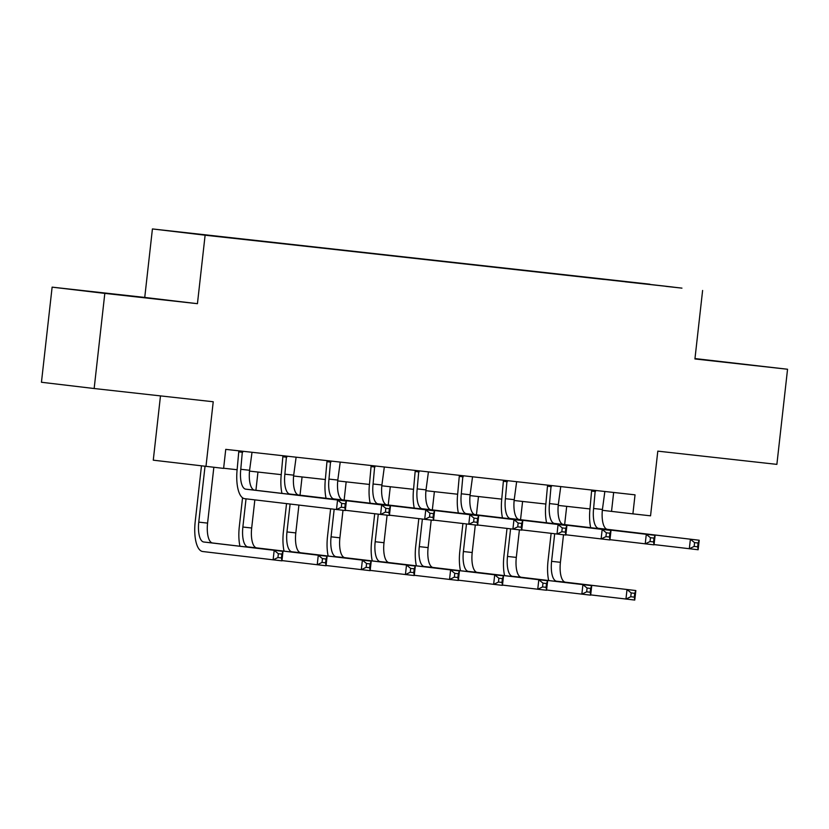 <?xml version="1.0" encoding="UTF-8"?>
<svg xmlns="http://www.w3.org/2000/svg" width="829" height="829" viewBox="0 0 829 829"><rect width="100%" height="100%" fill="white"/><g stroke="black" fill="none" stroke-linecap="round" stroke-linejoin="round"><path stroke-width="1.24" d="M229.788 237.913L213.053 236.006L229.788 237.913M160.484 395.889L153.272 460.178L223.612 468.395L225.747 449.37L635.035 494.84L632.9 513.866L650.547 515.825L657.801 451.142L776.877 464.375L787.55 369.247L694.971 358.563M52.123 287.145L41.45 382.262L94.154 388.521L104.817 293.393L197.437 303.683L205.115 235.198L152.422 228.939L144.743 297.435L52.123 287.145L104.817 293.393M205.115 235.198L649.915 284.212L152.422 228.939M665.739 286.274L681.946 288.129L665.728 286.347M603.616 279.414L229.592 237.799M603.553 279.176L673.117 287.072L625.449 281.85M229.55 237.633L625.481 281.787M205.975 466.437L213.229 401.754L94.154 388.521M702.609 290.471L694.93 358.957L787.55 369.247M602.341 510.312L632.9 513.866M223.633 468.24L237.125 469.732M249.508 471.11L281.228 474.634M293.611 476.012L325.331 479.535M337.714 480.913L369.433 484.437M381.817 485.804L413.536 489.328M425.919 490.706L457.639 494.229M470.033 495.607L501.742 499.131M514.135 500.509L545.845 504.032M558.238 505.41L589.958 508.933M613.657 492.467L611.533 511.327M694.951 358.833L756.431 365.651L694.961 358.646M197.437 303.683L144.743 297.435M99.107 292.627L167.199 300.191L99.107 292.627M595.232 490.416L593.605 508.488A19.14 7.171 -83.7 0 0 598.59 528.353L699.21 540.239L698.142 549.751L654.071 544.58M604.849 491.493L602.424 509.462A19.14 7.171 -83.7 0 0 607.419 529.337L699.21 540.239L698.101 543.016L694.567 542.622L694.142 546.425L697.666 546.819L698.101 543.016M590.694 527.69A28.714 10.756 96.3 0 1 590.041 508.063L591.678 490.022M694.142 546.425L689.324 548.767L690.391 539.254L694.567 542.622M595.512 491.535L591.947 491.11M697.666 546.819L698.142 549.751M548.684 580.538A28.714 10.756 96.3 0 1 548.031 560.912L551.13 533.368M566.694 506.353L564.653 524.591M563.502 534.788L560.414 562.311A19.14 7.171 -83.7 0 0 565.409 582.186L635.833 590.549L634.765 600.061L590.694 594.89M554.684 533.793L551.596 561.337A19.14 7.171 -83.7 0 0 556.58 581.202L635.833 590.549L634.724 593.326L631.19 592.932L630.765 596.735L634.299 597.129L634.724 593.326M630.765 596.735L625.947 599.077L627.014 589.564L631.19 592.932M634.299 597.129L634.765 600.061M551.119 485.525L549.503 503.586A19.14 7.171 -83.7 0 0 554.487 523.462L655.107 535.337L654.04 544.85L609.968 539.679M560.746 486.592L558.321 504.571A19.14 7.171 -83.7 0 0 563.305 524.436L655.107 535.337L653.988 538.114L650.464 537.72L650.04 541.524L653.563 541.917L653.988 538.114M546.591 522.788A28.714 10.756 96.3 0 1 545.938 503.162L547.575 485.12M650.04 541.524L645.221 543.865L646.288 534.353L650.464 537.72M551.399 486.633L547.845 486.208M653.563 541.917L654.04 544.85M507.016 480.623L505.4 498.685A19.14 7.171 -83.7 0 0 510.384 518.56L611.004 530.436L609.937 539.948L565.865 534.778M516.643 481.69L514.218 499.669A19.14 7.171 -83.7 0 0 519.203 519.534L611.004 530.436L609.885 533.213L606.362 532.819L605.937 536.632L609.46 537.016L609.885 533.213M502.488 517.887A28.714 10.756 96.3 0 1 501.835 498.26L503.462 480.229M605.937 536.632L601.118 538.964L602.186 529.451L606.362 532.819M507.296 481.732L503.742 481.307M609.46 537.016L609.937 539.948M462.914 475.722L461.297 493.783A19.14 7.171 -83.7 0 0 466.281 513.659L566.901 525.534L565.834 535.047L521.762 529.886M472.54 476.789L470.116 494.768A19.14 7.171 -83.7 0 0 475.1 514.633L566.901 525.534L565.782 528.311L562.259 527.928L561.824 531.731L565.357 532.125L565.782 528.311M458.375 512.985A28.714 10.756 96.3 0 1 457.732 493.369L459.359 475.328M561.824 531.731L557.015 534.073L558.072 524.56L562.259 527.928M463.193 476.83L459.639 476.406M565.357 532.125L565.834 535.047M504.581 575.637A28.714 10.756 96.3 0 1 503.928 556.01L507.016 528.467M522.591 501.452L520.539 519.7M519.4 529.886L516.312 557.409A19.14 7.171 -83.7 0 0 521.306 577.285L591.73 585.647L590.662 595.16L546.591 589.989M510.581 528.892L507.493 556.435A19.14 7.171 -83.7 0 0 512.477 576.3L591.73 585.647L590.621 588.424L587.087 588.03L586.663 591.833L590.196 592.227L590.621 588.424M586.663 591.833L581.844 594.175L582.911 584.663L587.087 588.03M590.196 592.227L590.662 595.16M460.478 570.735A28.714 10.756 96.3 0 1 459.826 551.109L462.914 523.565M478.488 496.55L476.437 514.799M475.297 524.985L472.209 552.518A19.14 7.171 -83.7 0 0 477.193 572.383L547.627 580.746L546.56 590.258L502.488 585.087M466.478 523.99L463.39 551.534A19.14 7.171 -83.7 0 0 468.375 571.399L547.627 580.746L546.518 583.523L542.985 583.129L542.56 586.942L546.083 587.326L546.518 583.523M542.56 586.942L537.741 589.274L538.809 579.761L542.985 583.129M546.083 587.326L546.56 590.258M416.376 565.834A28.714 10.756 96.3 0 1 415.723 546.207L418.811 518.674M434.386 491.649L432.334 509.897M431.194 520.094L428.106 547.617A19.14 7.171 -83.7 0 0 433.09 567.482L503.524 575.844L502.457 585.357L458.385 580.196M422.375 519.089L419.287 546.632A19.14 7.171 -83.7 0 0 424.272 566.508L503.524 575.844L502.405 578.621L498.882 578.238L498.457 582.041L501.98 582.435L502.405 578.621M498.457 582.041L493.638 584.383L494.706 574.87L498.882 578.238M501.98 582.435L502.457 585.357M418.811 470.82L417.194 488.882A19.14 7.171 -83.7 0 0 422.179 508.757L522.798 520.633L521.731 530.145L477.649 524.985M428.427 471.888L426.013 489.866A19.14 7.171 -83.7 0 0 430.997 509.742L522.798 520.633L521.679 523.42L518.156 523.026L517.721 526.829L521.254 527.223L521.679 523.42M414.272 508.084A28.714 10.756 96.3 0 1 413.63 488.468L415.256 470.426M517.721 526.829L512.902 529.171L513.97 519.659L518.156 523.026M419.091 471.929L415.536 471.504M521.254 527.223L521.731 530.145M372.262 560.932A28.714 10.756 96.3 0 1 371.62 541.306L374.708 513.773M390.283 486.747L388.231 504.996M387.091 515.192L384.003 542.715A19.14 7.171 -83.7 0 0 388.988 562.58L459.421 570.943L458.354 580.455L414.282 575.295M378.273 514.198L375.185 541.731A19.14 7.171 -83.7 0 0 380.169 561.606L459.421 570.943L458.302 573.73L454.779 573.336L454.354 577.139L457.877 577.533L458.302 573.73M454.354 577.139L449.536 579.481L450.603 569.969L454.779 573.336M457.877 577.533L458.354 580.455M374.708 465.919L373.081 483.991A19.14 7.171 -83.7 0 0 378.076 503.856L478.685 515.731L477.628 525.244L433.546 520.084M384.324 466.986L381.91 484.965A19.14 7.171 -83.7 0 0 386.894 504.84L478.685 515.731L477.577 518.519L474.043 518.125L473.618 521.928L477.152 522.322L477.577 518.519M370.169 503.193A28.714 10.756 96.3 0 1 369.527 483.566L371.154 465.525M473.618 521.928L468.799 524.27L469.867 514.757L474.043 518.125M374.988 467.028L371.423 466.613M477.152 522.322L477.628 525.244M330.605 461.017L328.978 479.089A19.14 7.171 -83.7 0 0 333.973 498.954L434.583 510.84L433.515 520.353L389.443 515.182M340.222 462.085L337.807 480.064A19.14 7.171 -83.7 0 0 342.791 499.939L434.583 510.84L433.474 513.617L429.94 513.224L429.515 517.027L433.049 517.42L433.474 513.617M326.066 498.291A28.714 10.756 96.3 0 1 325.424 478.665L327.051 460.623M429.515 517.027L424.697 519.368L425.764 509.856L429.94 513.224M330.885 462.136L327.32 461.712M433.049 517.42L433.515 520.353M286.502 456.116L284.875 474.188A19.14 7.171 -83.7 0 0 289.87 494.053L390.48 505.939L389.412 515.451L345.341 510.281M296.119 457.193L293.694 475.162A19.14 7.171 -83.7 0 0 298.689 495.037L390.48 505.939L389.371 508.716L385.837 508.322L385.412 512.125L388.936 512.519L389.371 508.716M281.964 493.39A28.714 10.756 96.3 0 1 281.321 473.763L282.948 455.722M385.412 512.125L380.594 514.467L381.661 504.954L385.837 508.322M286.782 457.235L283.217 456.81M388.936 512.519L389.412 515.451M242.4 451.225L240.773 469.287A19.14 7.171 -83.7 0 0 245.757 489.162L346.377 501.037L345.31 510.55L244.69 498.675A28.714 10.756 96.3 0 1 237.208 468.862L238.845 450.821M252.016 452.292L249.591 470.271A19.14 7.171 -83.7 0 0 254.586 490.136L346.377 501.037L345.268 503.814L341.735 503.421L341.31 507.224L344.833 507.617L345.268 503.814M341.31 507.224L336.491 509.566L337.558 500.053L341.735 503.421M242.679 452.333L239.115 451.909M344.833 507.617L345.31 510.55M328.16 556.031A28.714 10.756 96.3 0 1 327.517 536.415L330.605 508.871M346.17 481.846L344.128 500.094M342.988 510.291L339.9 537.814A19.14 7.171 -83.7 0 0 344.885 557.679L415.319 566.041L414.251 575.554L370.18 570.393M334.17 509.296L331.072 536.829A19.14 7.171 -83.7 0 0 336.066 556.705L415.319 566.041L414.199 568.829L410.676 568.435L410.251 572.238L413.775 572.632L414.199 568.829M410.251 572.238L405.433 574.58L406.5 565.067L410.676 568.435M413.775 572.632L414.251 575.554M284.057 551.14A28.714 10.756 96.3 0 1 283.414 531.513L286.533 503.638M302.067 476.944L300.025 495.193M298.917 505.11L295.798 532.912A19.14 7.171 -83.7 0 0 300.782 552.788L371.216 561.15L370.148 570.663L326.066 565.492M290.098 504.063L286.969 531.938A19.14 7.171 -83.7 0 0 291.963 551.803L371.216 561.15L370.097 563.927L366.573 563.533L366.138 567.337L369.672 567.73L370.097 563.927M366.138 567.337L361.32 569.678L362.387 560.166L366.573 563.533M369.672 567.73L370.148 570.663M239.954 546.238A28.714 10.756 96.3 0 1 239.312 526.612L242.545 497.783M257.964 472.053L255.923 490.291M254.845 499.877L251.684 528.011A19.14 7.171 -83.7 0 0 256.679 547.886L327.113 556.249L326.046 565.761L281.964 560.591M246.037 498.83L242.866 527.037A19.14 7.171 -83.7 0 0 247.861 546.902L327.113 556.249L325.994 559.026L322.46 558.632L322.035 562.435L325.569 562.829L325.994 559.026M322.035 562.435L317.217 564.777L318.284 555.264L322.46 558.632M325.569 562.829L326.046 565.761M205.022 466.323L198.763 522.135A19.14 7.171 -83.7 0 0 203.747 542L283 551.347L281.933 560.86L202.68 551.513A28.714 10.756 96.3 0 1 195.198 521.71L201.468 465.898M213.841 467.307L207.582 523.109A19.14 7.171 -83.7 0 0 212.576 542.985L283 551.347L281.891 554.124L278.357 553.731L277.933 557.534L281.466 557.927L281.891 554.124M277.933 557.534L273.114 559.876L274.181 550.363L278.357 553.731M281.466 557.927L281.933 560.86M602.424 509.462L593.605 508.488M607.419 529.337L598.59 528.353M560.414 562.311L551.596 561.337M565.409 582.186L556.58 581.202M558.321 504.571L549.503 503.586M563.305 524.436L554.487 523.462M514.218 499.669L505.4 498.685M519.203 519.534L510.384 518.56M470.116 494.768L461.297 493.783M475.1 514.633L466.281 513.659M516.312 557.409L507.493 556.435M521.306 577.285L512.477 576.3M472.209 552.518L463.39 551.534M477.193 572.383L468.375 571.399M428.106 547.617L419.287 546.632M433.09 567.482L424.272 566.508M426.013 489.866L417.194 488.882M430.997 509.742L422.179 508.757M384.003 542.715L375.185 541.731M388.988 562.58L380.169 561.606M381.91 484.965L373.081 483.991M386.894 504.84L378.076 503.856M337.807 480.064L328.978 479.089M342.791 499.939L333.973 498.954M293.694 475.162L284.875 474.188M298.689 495.037L289.87 494.053M249.591 470.271L240.773 469.287M254.586 490.136L245.757 489.162M339.9 537.814L331.072 536.829M344.885 557.679L336.066 556.705M295.798 532.912L286.969 531.938M300.782 552.788L291.963 551.803M251.684 528.011L242.866 527.037M256.679 547.886L247.861 546.902M207.582 523.109L198.763 522.135M212.576 542.985L203.747 542"/></g></svg>
